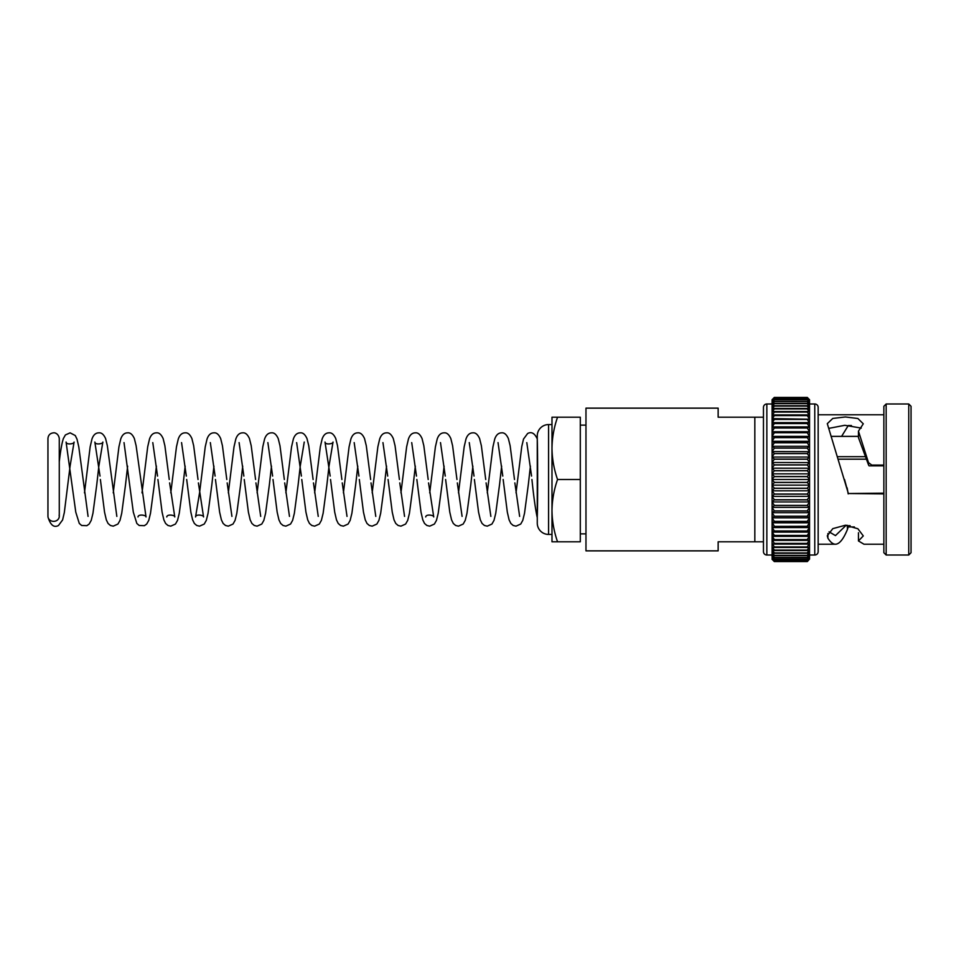 <?xml version="1.0" encoding="UTF-8"?>
<svg xmlns="http://www.w3.org/2000/svg" width="959" height="959" viewBox="0 0 959 959"><rect width="100%" height="100%" fill="white"/><g stroke="black" fill="none" stroke-linecap="round" stroke-linejoin="round"><path stroke-width="1.44" d="M772.091 485.146L774.393 482.485L807.238 482.485L809.54 485.146L772.091 485.158L772.091 468.184L774.393 470.665L772.091 473.758L774.393 476.515L772.091 479.452L774.393 482.377L807.238 482.377L809.54 479.548L809.54 485.146L809.54 473.854L807.238 476.515L774.393 476.515M809.54 490.816L809.54 485.242L807.238 488.227L809.54 490.804L772.091 490.816L772.091 485.242L774.393 488.227L772.091 490.816M809.54 496.51L807.238 499.759L809.528 501.953L809.54 496.354L772.091 496.414L772.091 490.912L772.091 555.021L766.852 555.021A3.392 3.392 0 0 1 763.46 551.629L763.46 407.371A3.392 3.392 0 0 1 766.852 403.979L772.091 403.979L772.091 441.2L772.091 436.393L774.393 437.556L772.966 439.294M809.528 501.953L772.103 501.953L774.393 499.759L772.091 496.51L772.103 501.953M809.54 507.347L809.54 502.036L807.238 505.381L809.492 507.383L772.127 507.383L772.091 502.036L774.393 505.381L772.091 507.443L774.393 510.979L772.175 512.693L809.456 512.693L809.54 507.443L807.238 510.871L774.393 510.871M772.091 507.443L772.175 512.693M809.396 517.836L772.235 517.836L774.393 516.206L807.238 516.206L809.396 517.836L809.54 512.705L807.238 516.206L808.665 514.539M774.393 516.206L772.091 512.705L772.235 517.836M809.324 522.811L772.307 522.811L774.393 521.36L772.091 517.8L774.393 521.36L807.238 521.36L809.324 522.811L809.54 517.8L807.238 521.36L808.665 519.706M772.091 517.704L772.307 522.811M772.091 522.367L774.393 526.287L772.091 522.691L772.391 527.57L809.24 527.57L807.238 526.383L809.54 527.294L809.54 522.691L807.238 526.287L808.689 524.645M809.144 532.101L772.486 532.101L774.393 530.986L807.238 530.986L809.144 532.101L809.54 527.378L807.238 530.986L808.701 529.356M774.393 530.986L772.091 527.378L772.486 532.101M809.024 536.381L772.594 536.381L774.393 535.422L807.238 535.422L809.024 536.381L809.54 531.813L807.238 535.422L809 533.372M774.393 535.422L772.091 531.813L772.594 536.381M809.54 535.973L807.238 539.569L808.916 540.385L809.54 539.785L809.54 535.901M808.916 540.385L772.714 540.385L774.393 539.569L772.091 535.973L772.714 540.385M809.54 539.857L807.238 543.405L808.785 544.089L809.54 543.369L809.54 539.785M808.785 544.089L772.846 544.089L774.393 543.405L772.091 539.857L772.091 543.369L772.846 544.089M809.54 543.429L807.238 546.93L808.641 547.481L809.54 546.618L809.54 543.369M808.641 547.481L772.99 547.481L774.393 546.93L772.091 543.429L772.091 546.618L772.99 547.481M809.54 546.678L807.238 550.094L808.497 550.538L809.54 549.531L809.54 546.618M808.497 550.538L773.134 550.538L774.393 550.094L772.091 546.678L772.091 549.531L773.134 550.538M809.54 549.579L807.238 552.911L808.341 553.247L809.54 552.084L809.54 549.531M808.341 553.247L773.29 553.247L774.393 552.911L772.091 549.579L772.091 552.084L773.29 553.247M807.238 555.345L808.185 555.597L809.54 554.266L809.54 552.12L807.238 555.345L774.393 555.345L772.091 552.12L772.091 554.266L773.445 555.597L774.393 555.345M808.185 555.597L773.445 555.597M809.54 554.302L807.238 557.395L809.54 556.076L809.54 554.266M808.017 557.575L773.613 557.575L774.393 557.431L772.091 554.302L772.091 556.076L773.613 557.575M807.238 559.061L809.54 557.479L809.54 556.1L807.238 559.061L774.393 559.061L772.091 556.1L772.091 557.503L774.393 559.061M807.85 559.169L773.781 559.169M883.862 544.232L863.999 544.232L858.449 540.948L863.292 535.925L857.885 528.745L845.382 525.232L832.784 528.649L827.293 535.781L827.893 538.155C830.41 542.183 832.939 544.209 835.469 544.232L818.171 544.232L818.171 551.629A3.392 3.392 0 0 1 814.766 555.021L809.54 555.021L809.54 557.479L807.238 560.308L809.54 558.498L809.54 557.503L807.238 561.147L809.54 559.109L807.322 561.566L809.54 558.594M807.682 560.368L773.949 560.368L772.091 557.503L772.091 555.021M807.502 561.171L774.129 561.171L772.091 558.51L773.949 560.368M774.309 561.566L772.091 559.313L774.309 561.566L807.322 561.566L774.309 561.566L772.091 559.121L774.129 561.171M772.091 559.313L772.091 558.594M772.391 527.57L773.613 527.018M851.424 425.544L848.271 425.544L841.594 436.369M829.056 531.813L835.469 535.601L846.174 525.244M883.862 465.091L871.803 465.091L868.518 462.646L858.449 431.142L863.292 423.818L857.885 418.496L845.382 416.961L832.784 418.436L827.293 423.662L848.271 493.166M861.254 428.086L844.819 425.293L828.852 428.361M869.046 465.834L871.803 465.834L869.046 465.834L868.518 464.899L858.449 437.592L858.449 431.142M908.748 555.021L911.05 552.72L911.05 406.28L908.748 403.979L886.164 403.979L886.164 555.021L908.748 555.021L908.748 403.979M886.164 555.021L883.862 552.72L883.862 406.28L886.164 403.979M883.862 414.767L818.171 414.767L818.171 544.232M883.862 493.525L848.176 493.525L883.862 493.909M848.188 493.909L847.157 487.903M844.543 479.5L847.456 490.325M818.171 551.629L818.171 407.371A3.392 3.392 0 0 0 814.766 403.979L809.54 403.979L809.54 406.916L807.238 406.041L773.278 405.753L808.341 405.753L807.238 406.089L809.54 409.421L809.54 404.734L807.238 403.607L773.445 403.403L808.185 403.403L807.238 403.655L809.54 406.88M809.54 555.021L809.54 490.912L807.238 494.029L774.393 494.029L772.091 490.78M772.091 441.5L772.091 468.22L809.528 468.22L809.54 462.586L807.238 464.863L809.54 468.088L809.54 441.5M774.393 442.698L772.091 441.296L772.091 446.295L774.393 442.698L807.238 442.698L809.54 446.295L809.54 441.296L807.238 442.698L809.54 441.296L809.54 436.393L807.238 437.556L809.54 441.2L809.54 407.371M718.147 417.201L718.147 408.138L585.973 408.138L585.973 550.862L718.147 550.862L718.147 541.799L754.829 541.799L754.829 417.201L718.147 417.201M772.091 496.51L774.393 494.029M807.238 494.029L809.54 496.414L809.54 490.78M807.238 510.871L809.456 512.693M774.393 543.405L807.238 543.405L808.976 541.535M807.418 539.426L808.952 537.651M807.238 442.794L774.393 442.794L772.966 444.461M774.393 437.556L807.238 437.556L808.341 436.633M809.54 436.633L809.54 431.706L807.238 432.617L809.54 436.309L807.238 432.713L774.393 432.713L772.091 431.706L772.091 436.309L774.393 432.713L772.942 434.355M774.357 428.038L772.93 429.644M774.357 423.602L772.63 425.628M774.213 419.574L772.666 421.349M772.091 399.687L772.091 404.698L774.393 401.605L772.091 402.924L774.393 399.939L772.091 401.521L774.393 397.853L772.091 399.891L774.393 397.434L772.091 399.687L774.309 397.434L807.322 397.434L809.54 399.879L807.238 397.841L809.54 400.49L809.54 402.9L809.54 399.687L807.238 397.434L809.54 399.687M774.393 397.841L807.238 397.853M809.54 401.018L807.238 398.68L773.949 398.632L807.682 398.632L809.54 401.497L807.238 399.915L773.781 399.831L807.85 399.831L809.54 402.9L807.238 401.569L809.54 404.698L809.54 402.924M774.393 401.569L807.238 401.605M774.393 403.607L772.091 404.734L772.091 406.88L774.393 403.607M774.393 406.041L772.091 406.916L772.091 409.421L774.393 406.041M774.393 408.846L773.134 408.462L772.091 409.469L772.091 412.322L774.393 408.846L808.497 408.462L773.134 408.462M807.238 408.846L809.54 412.322L809.54 409.469L808.497 408.462M774.393 412.01L772.99 411.519L772.091 412.382L772.091 415.571L774.393 412.01L808.641 411.519L772.99 411.519M807.238 412.01L809.54 415.571L809.54 412.382L808.641 411.519M774.393 415.523L772.091 415.631L772.846 414.911L808.785 414.911L809.54 415.631L774.393 415.523L772.091 419.143L772.091 415.631M807.238 415.523L809.54 419.143L809.54 415.571M774.393 419.359L772.091 419.215L772.714 418.615L809.54 419.215L774.393 419.359L772.091 423.027L772.091 419.215M807.238 419.359L809.54 423.027L809.54 419.215M774.393 423.506L772.091 423.099L772.594 422.619L809.024 422.619L809.54 423.099L807.238 423.506L774.393 423.506L772.091 427.187L772.091 423.099M807.238 423.506L809.54 427.187L809.54 423.099M774.393 427.93L772.486 426.899L809.144 426.899L807.238 427.93L774.393 427.93L772.091 431.622L772.091 427.27M807.238 427.93L809.54 431.622L809.54 427.27M809.54 431.706L772.091 431.706M809.54 436.393L772.091 436.393M809.54 441.296L772.091 441.296L774.393 437.64L807.238 437.64M774.393 448.021L772.175 446.307L809.456 446.307L807.238 448.021L774.393 448.021L772.091 451.557L772.091 446.295M807.238 448.021L809.54 451.557L809.54 446.295M774.393 453.511L772.091 451.653L772.091 456.963L774.393 453.511L807.238 453.511L809.54 451.557M807.238 453.511L809.54 456.963L809.54 451.653L772.091 451.557M774.393 459.133L772.103 457.047L809.528 457.047L807.238 459.133L774.393 459.133L772.091 462.49L772.091 456.963M807.238 459.133L809.54 462.49L809.54 456.963M774.393 464.863L772.091 462.586L772.091 468.088L774.393 464.863L807.238 464.863M807.238 470.665L809.54 473.758L809.54 468.196L807.238 470.665L774.393 470.665M807.238 476.515L809.54 479.452L809.54 473.758M831.897 436.369L858.449 436.369M838.298 456.688L865.821 456.688M839.005 459.181L866.66 459.181M763.46 417.201L754.829 417.201M754.829 541.799L763.46 541.799M772.091 462.49L809.54 462.586M809.54 468.196L772.091 468.184M809.54 473.842L772.091 473.842L809.54 473.842M818.171 407.371L818.171 414.767M850.118 525.7L848.176 525.7L848.188 526.947L854.385 526.947M848.188 526.947L847.456 529.368L847.276 525.304M835.469 544.232C839.461 544.077 843.464 539.114 847.456 529.368M871.803 465.091L871.803 465.834L883.862 465.834M858.449 532.748L858.449 540.948M827.893 533.552L827.893 538.155M848.176 493.525L883.862 493.166M809.54 479.5L772.091 479.5M53.608 521.36A5.658 5.083 0 0 0 59.278 516.278L59.278 438.503C58.427 432.821 53.704 432.581 53.608 432.845C50.18 433.168 48.286 435.062 47.95 438.503L47.95 516.278A5.658 5.083 0 0 0 53.608 521.36M580.303 479.5L557.551 479.5C554.002 469.323 552.144 458.941 551.988 448.356C552.132 437.736 553.99 427.342 557.551 417.201L580.303 417.201L580.303 541.799L557.551 541.799C554.002 531.622 552.144 521.24 551.988 510.644L551.988 534.439L548.584 534.439A11.328 11.328 0 0 1 537.268 523.111L537.268 516.709C537.867 503.966 537.687 447.206 537.268 439.342L537.268 514.264M551.988 424.561L548.584 424.561A11.328 11.328 0 0 0 537.268 435.889L537.268 439.342M585.973 533.863L580.303 533.863M585.973 425.137L580.303 425.137M531.933 479.5C533.648 496.462 535.422 509.205 537.268 517.716L537.268 523.111M557.551 417.201L551.988 417.201L551.988 510.644C552.132 500.023 553.99 489.641 557.551 479.5M551.988 510.644L551.988 541.799L557.551 541.799M814.766 555.021L814.766 403.979M766.852 555.021L766.852 403.979M807.238 488.227L774.393 488.227M807.238 488.335L774.393 488.335M807.238 494.137L774.393 494.137M807.238 499.759L774.393 499.759M807.238 499.867L774.393 499.867M807.238 505.381L774.393 505.381M807.238 505.489L774.393 505.489M807.238 510.979L774.393 510.979M807.238 516.302L774.393 516.302M807.238 521.444L774.393 521.444M774.393 526.383L807.238 526.287L774.393 526.383M807.238 531.07L774.393 531.07M807.238 535.494L774.393 535.494M807.238 539.569L774.393 539.569M807.238 539.641L774.393 539.641M807.238 543.477L774.393 543.477M807.238 546.93L774.393 546.93M807.238 546.99L774.393 546.99M807.238 550.094L774.393 550.094M807.238 550.154L774.393 550.154M807.238 552.911L774.393 552.911M807.238 552.959L774.393 552.959M807.238 555.393L774.393 555.393M774.393 557.431L807.238 557.395L774.393 557.431M807.238 559.085L774.393 559.085M774.393 560.32L807.238 560.308L774.393 560.32M774.393 561.159L807.238 561.147L774.393 561.159M774.393 561.566L807.238 561.566L774.393 561.566M774.393 397.434L807.238 397.434L774.393 397.434M807.238 398.692L774.393 398.692M807.238 399.939L774.393 399.939M807.238 403.655L774.393 403.655M807.238 406.089L774.393 406.089M807.238 408.906L774.393 408.906M807.238 412.07L774.393 412.07M807.238 415.595L774.393 415.595M807.238 419.431L774.393 419.431M807.238 423.578L774.393 423.578M807.238 428.014L774.393 428.014M807.238 432.617L774.393 432.617M807.238 448.129L774.393 448.129M807.238 453.619L774.393 453.619M807.238 459.241L774.393 459.241M807.238 464.971L774.393 464.971M807.238 470.773L774.393 470.773M807.238 476.623L774.393 476.623M868.518 464.899L868.518 462.646M548.584 534.439L548.584 424.561M88.072 516.398L78.806 447.002L77.02 439.186L75.27 435.542L70.103 432.845L65.404 434.942L63.342 438.599C61.855 443.226 60.501 450.97 59.266 461.842L59.278 438.503M528.313 484.703L530.411 466.11M526.803 442.602L531.562 476.084M514.863 482.904L519.634 516.398M516.026 492.89L521.768 446.522L523.518 439.054L527.63 433.504C531.478 431.442 534.69 433.252 537.268 438.922M499.543 484.703L501.641 466.11M498.033 442.602L502.792 476.084M486.093 482.904L490.864 516.398M487.256 492.89L492.938 446.846L494.712 439.138C496.115 434.978 498.416 432.869 501.641 432.845C504.278 432.533 506.532 434.463 508.39 438.623L510.14 445.755L514.492 479.5M470.761 484.703L472.871 466.11M469.263 442.602L474.022 476.084M457.323 482.904L462.094 516.398M458.486 492.89L464.168 446.846L465.942 439.138C467.345 434.978 469.646 432.869 472.871 432.845C475.508 432.533 477.762 434.463 479.62 438.623L481.37 445.755L485.722 479.5M441.991 484.703L444.101 466.11M440.493 442.602L445.252 476.084M428.553 482.904L433.72 516.949C434.331 515.259 426 513.748 425.712 516.949M429.716 492.89L435.398 446.846L437.172 439.138C438.575 434.978 440.876 432.869 444.101 432.845C446.738 432.533 448.992 434.463 450.85 438.623L452.6 445.755L456.952 479.5M413.221 484.703L415.331 466.11M411.723 442.602L416.482 476.084M399.783 482.904L404.554 516.398M400.946 492.89L406.628 446.846L408.402 439.138C409.805 434.978 412.106 432.869 415.331 432.845C417.968 432.533 420.222 434.463 422.08 438.623L423.83 445.755L428.182 479.5M384.451 484.703L386.561 466.11M382.953 442.602L387.712 476.084M371.013 482.904L375.784 516.398M372.176 492.89L377.858 446.846L379.632 439.138C381.035 434.978 383.336 432.869 386.561 432.845C389.198 432.533 391.452 434.463 393.31 438.623L395.06 445.755L399.412 479.5M355.681 484.703L357.791 466.11M354.183 442.602L358.942 476.084M342.243 482.904L347.014 516.398M343.406 492.89L349.088 446.846L350.862 439.138C352.265 434.978 354.566 432.869 357.791 432.845C360.428 432.533 362.682 434.463 364.54 438.623L366.29 445.755L370.642 479.5M326.911 484.703L329.021 466.11M329.021 466.098L333.013 442.051C333.636 443.741 325.305 445.252 325.017 442.051L330.172 476.084M313.473 482.904L318.244 516.398M314.636 492.89L320.318 446.846L322.092 439.138C323.495 434.978 325.796 432.869 329.009 432.845C331.658 432.533 333.912 434.463 335.77 438.623L337.52 445.755L341.872 479.5M298.141 484.703L300.251 466.11M300.251 466.098L304.243 442.051M296.643 442.602L301.402 476.084M284.703 482.904L289.474 516.398M285.866 492.89L291.548 446.846L293.322 439.138C294.725 434.978 297.026 432.869 300.239 432.845C302.888 432.533 305.142 434.463 307 438.623L308.75 445.755L313.102 479.5M269.371 484.703L271.481 466.11M267.873 442.602L272.632 476.084M255.933 482.904L260.704 516.398M257.096 492.89L262.778 446.846L264.552 439.138C265.955 434.978 268.256 432.869 271.469 432.845C274.118 432.533 276.372 434.463 278.23 438.623L279.98 445.755L284.332 479.5M240.601 484.703L242.711 466.11M239.103 442.602L243.862 476.084M227.163 482.904L231.934 516.398M228.326 492.89L234.008 446.846L235.782 439.138C237.185 434.978 239.486 432.869 242.699 432.845C245.348 432.533 247.602 434.463 249.46 438.623L251.21 445.755L255.562 479.5M211.831 484.703L213.941 466.11M210.333 442.602L215.092 476.084M198.393 482.904L203.548 516.949C204.171 515.259 195.84 513.748 195.552 516.949L199.544 492.902M199.556 492.89L205.238 446.846L207.012 439.138C208.415 434.978 210.716 432.869 213.929 432.845C216.578 432.533 218.832 434.463 220.69 438.623L222.44 445.755L226.792 479.5M183.061 484.703L185.171 466.11M181.563 442.602L186.322 476.084M169.623 482.904L174.778 516.949C175.401 515.259 167.07 513.748 166.782 516.949M170.786 492.89L176.468 446.846L178.242 439.138C179.645 434.978 181.946 432.869 185.159 432.845C187.808 432.533 190.062 434.463 191.92 438.623L193.67 445.755L198.022 479.5M154.291 484.703L156.401 466.11M152.793 442.602L157.552 476.084M113.246 492.89L118.928 446.846L120.702 439.138C122.105 434.978 124.406 432.869 127.619 432.845C130.268 432.533 132.522 434.463 134.38 438.623L136.118 445.755L146.008 516.949C146.631 515.259 138.3 513.748 138.012 516.949M142.016 492.89L147.698 446.846L149.472 439.138C150.875 434.978 153.176 432.869 156.389 432.845C159.038 432.533 161.292 434.463 163.15 438.623L164.888 445.755L169.252 479.5M125.521 484.703L127.631 466.11M124.023 442.602L133.313 512.154L136.837 523.47L139.199 525.484L144.377 525.688L146.703 524.046L148.765 520.377L150.503 513.245L154.267 484.93M84.476 492.89L90.158 446.846L91.932 439.138C93.335 434.978 95.636 432.869 98.849 432.845C101.498 432.533 103.752 434.463 105.61 438.623L107.348 445.755L116.842 516.398M96.751 484.703L98.861 466.11M98.861 466.098L102.853 442.051C103.476 443.741 95.145 445.252 94.857 442.051L100.012 476.084M48.082 517.369C50.563 525.22 54.028 527.929 58.475 525.496L62.587 519.97L64.325 512.55L70.091 466.11M70.091 466.098L74.083 442.051C74.706 443.741 66.375 445.252 66.087 442.051L75.773 512.154L79.297 523.47L81.659 525.484L86.837 525.688L89.163 524.046L91.225 520.377L92.963 513.245L96.727 484.93M59.122 515.115L59.302 516.398M528.277 484.93L524.525 513.245L522.775 520.377L520.725 524.046L516.026 526.155L513.209 525.484L510.859 523.47L509.097 519.862L507.323 512.154L503.163 479.5M499.507 484.93L495.755 513.245L494.005 520.377L491.943 524.046L487.256 526.155L484.439 525.484L482.077 523.47L480.327 519.862L478.553 512.154L474.393 479.5M470.737 484.93L466.985 513.245L465.235 520.377L463.173 524.046L458.486 526.155L455.669 525.484L453.307 523.47L451.557 519.862L449.783 512.154L445.623 479.5M441.967 484.93L438.215 513.245L436.465 520.377L434.403 524.046L429.716 526.155L426.899 525.484L424.537 523.47L422.787 519.862L421.013 512.154L416.853 479.5M413.197 484.93L409.445 513.245L407.695 520.377L405.633 524.046L400.946 526.155L398.129 525.484L395.767 523.47L394.017 519.862L392.243 512.154L388.083 479.5M384.427 484.93L380.675 513.245L378.925 520.377L376.863 524.046L372.176 526.155L369.359 525.484L366.997 523.47L365.247 519.862L363.473 512.154L359.313 479.5M355.657 484.93L351.905 513.245L350.155 520.377L348.093 524.046L343.394 526.155L340.589 525.484L338.227 523.47L336.477 519.862L334.703 512.154L330.543 479.5M326.887 484.93L323.135 513.245L321.385 520.377L319.323 524.046L314.624 526.155L311.819 525.484L309.457 523.47L307.707 519.862L305.933 512.154L301.773 479.5M298.117 484.93L294.365 513.245L292.615 520.377L290.553 524.046L285.854 526.155L283.049 525.484L280.687 523.47L278.937 519.862L277.163 512.154L273.003 479.5M269.347 484.93L265.595 513.245L263.845 520.377L261.783 524.046L257.084 526.155L254.279 525.484L251.917 523.47L250.167 519.862L248.393 512.154L244.233 479.5M240.577 484.93L236.825 513.245L235.075 520.377L233.013 524.046L228.314 526.155L225.509 525.484L223.147 523.47L221.397 519.862L219.623 512.154L215.463 479.5M211.807 484.93L208.055 513.245L206.305 520.377L204.243 524.046L199.544 526.155L196.739 525.484L194.377 523.47L192.627 519.862L190.853 512.154L186.693 479.5M183.037 484.93L179.273 513.245L177.535 520.377L175.473 524.046L170.774 526.155L167.969 525.484L165.607 523.47L163.857 519.862L162.083 512.154L157.923 479.5M125.497 484.93L121.733 513.245L119.995 520.377L117.933 524.046L113.234 526.155L110.429 525.484L108.067 523.47L106.317 519.862L104.543 512.154L100.383 479.5"/></g></svg>
